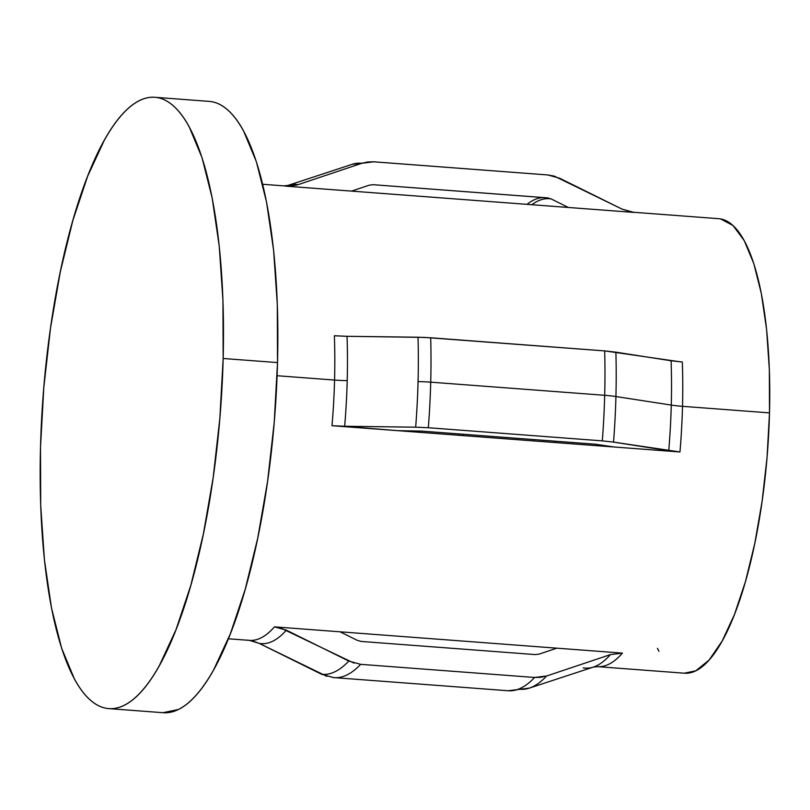 <?xml version="1.0" encoding="UTF-8"?>
<svg xmlns="http://www.w3.org/2000/svg" width="810" height="810" viewBox="0 0 810 810"><rect width="100%" height="100%" fill="white"/><g stroke="black" fill="none" stroke-linecap="round" stroke-linejoin="round"><path stroke-width="1.21" d="M682.314 362.009A227.904 66.147 94.3 0 1 682.516 406.326A34.182 5.468 1.5 0 1 671.277 405.081A230.273 66.835 -85.7 0 0 671.095 360.764L682.314 362.009A227.904 66.147 94.3 0 1 682.516 406.326L769.5 412.887A227.904 66.147 -85.7 0 0 718.753 218.69L631.76 212.129A227.904 66.147 94.3 0 1 633.957 212.423L286.011 186.168A227.904 66.147 -85.7 0 0 283.804 185.875L287.854 185.45A230.273 66.835 94.3 0 1 298.019 184.68L286.011 186.168A227.904 66.147 -85.7 0 0 283.794 185.865M342.974 426.232L397.589 430.657L421.423 431.092L595.401 444.224L614.385 447.019L332.009 425.706A227.904 66.147 -85.7 0 0 334.56 380.062A34.182 5.468 -178.5 0 0 347.207 380.619A230.273 66.835 94.3 0 1 344.675 426.262L332.009 425.706A227.904 66.147 -85.7 0 0 334.56 380.062L277.091 375.729L334.56 380.062A227.904 66.147 -85.7 0 0 334.368 335.755L347.034 336.302A230.273 66.835 94.3 0 1 347.207 380.619A34.182 5.468 1.5 0 1 334.56 380.062A227.904 66.147 -85.7 0 0 334.368 335.755L345.333 336.272M108.763 708.608L163.124 712.709A306.524 88.968 -85.7 0 0 277.516 362.586L223.155 358.486A306.524 88.968 94.3 0 1 108.763 708.608A306.524 88.968 94.3 0 1 40.5 447.414L43.801 387.544L50.483 328.273L60.294 271.876L72.849 220.502L87.672 176.155L104.196 140.515C109.937 130.207 115.8 121.692 121.773 114.959C127.757 108.216 133.751 103.386 139.745 100.47C145.739 97.554 151.632 96.593 157.413 97.605C163.195 98.618 168.753 101.574 174.089 106.474C179.435 111.385 184.457 118.139 189.155 126.745L202.004 157.626L212.159 197.923L219.237 246.119L222.942 300.328L223.155 358.486L277.516 362.586A306.524 88.968 -85.7 0 0 209.263 101.392L154.892 97.291A306.524 88.968 94.3 0 1 223.155 358.486L219.854 418.345L213.172 477.617L203.361 534.023L190.806 585.387L175.983 629.745L159.459 665.385C153.718 675.682 147.855 684.207 141.871 690.94C135.888 697.683 129.904 702.513 123.91 705.429C117.906 708.345 112.023 709.307 106.242 708.294C100.46 707.282 94.902 704.325 89.556 699.415C84.22 694.514 79.198 687.761 74.5 679.155L61.651 648.273L51.496 607.966L44.418 559.781L40.713 505.572L40.5 447.414A306.524 88.968 94.3 0 1 154.892 97.291M678.405 451.848L668.736 450.714A230.273 66.835 -85.7 0 0 671.277 405.081A230.273 66.835 -85.7 0 0 671.095 360.764L615.883 352.158A256.294 74.388 94.3 0 1 615.924 396.546A256.294 74.388 -85.7 0 0 615.883 352.158L604.665 350.902A258.663 75.077 94.3 0 1 604.685 395.3A258.663 75.077 -85.7 0 0 604.665 350.902L430.687 337.77A258.663 75.077 94.3 0 1 430.717 382.168A258.663 75.077 -85.7 0 0 430.687 337.77L418.021 337.223A256.294 74.388 94.3 0 1 418.061 381.611A34.182 5.468 1.5 0 1 430.717 382.168L604.685 395.3A34.182 5.468 1.5 0 1 615.924 396.546L671.277 405.081A34.182 5.468 -178.5 0 0 682.516 406.326A227.904 66.147 94.3 0 1 679.965 451.97L613.534 442.108L668.736 450.714A230.273 66.835 -85.7 0 0 671.277 405.081L615.924 396.546A256.294 74.388 94.3 0 1 613.534 442.108A256.294 74.388 -85.7 0 0 615.924 396.546A34.182 5.468 -178.5 0 0 604.685 395.3A258.663 75.077 94.3 0 1 602.306 440.863L613.534 442.108L602.306 440.863A258.663 75.077 -85.7 0 0 604.685 395.3L430.717 382.168A258.663 75.077 94.3 0 1 428.328 427.731L602.306 440.863L428.328 427.731A258.663 75.077 -85.7 0 0 430.717 382.168A34.182 5.468 -178.5 0 0 418.061 381.611A256.294 74.388 94.3 0 1 415.672 427.184L428.328 427.731L415.672 427.184A256.294 74.388 -85.7 0 0 418.061 381.611A256.294 74.388 -85.7 0 0 418.021 337.223L347.034 336.302A230.273 66.835 94.3 0 1 347.207 380.619A230.273 66.835 94.3 0 1 344.675 426.262L415.672 427.184L344.675 426.262M533.749 439.577A209.071 60.679 -85.7 0 0 533.658 440.934A209.071 60.679 -85.7 0 1 533.749 439.577M463.026 435.598A235.082 68.232 94.3 0 1 463.117 434.241A235.082 68.232 -85.7 0 0 463.026 435.598M554.708 442.513A205.112 59.535 94.3 0 1 554.799 441.156A205.112 59.535 94.3 0 0 554.708 442.513M583.251 667.835A230.273 66.835 -85.7 0 0 593.426 667.055A230.273 66.835 -85.7 0 0 610.416 654.612L622.424 653.123L556.845 648.172L539.227 654.085L535.228 654.581L361.25 641.449L357.281 640.356L340.048 631.81L622.424 653.123A227.904 66.147 94.3 0 1 597.476 666.64L593.416 667.065A230.273 66.835 -85.7 0 0 610.416 654.612L546.628 675.986L534.62 677.464L360.642 664.332L348.766 661.051L286.345 630.15A230.273 66.835 94.3 0 1 259.19 643.373L249.51 640.376A227.904 66.147 -85.7 0 0 274.468 626.859L286.345 630.15A230.273 66.835 94.3 0 1 259.19 643.373L321.6 674.274A256.294 74.388 -85.7 0 0 348.766 661.051A256.294 74.388 94.3 0 1 321.6 674.274L333.487 677.555A258.663 75.077 94.3 0 0 334.176 677.626A258.663 75.077 -85.7 0 0 360.642 664.332A258.663 75.077 94.3 0 1 334.176 677.626L332.485 677.464M287.854 185.45A230.273 66.835 94.3 0 1 298.019 184.68L361.797 163.296A256.294 74.388 -85.7 0 0 351.996 164.379A256.294 74.388 94.3 0 1 361.797 163.296L373.805 161.818A258.663 75.077 -85.7 0 0 373.106 161.757A258.663 75.077 94.3 0 1 373.805 161.818L547.783 174.95A258.663 75.077 -85.7 0 0 547.084 174.889A258.663 75.077 94.3 0 1 547.783 174.95L373.116 161.757L351.996 164.379L287.854 185.45M547.783 174.95L559.659 178.23L622.08 209.132L554.374 176.155L547.783 174.95L373.805 161.818L367.689 161.959L361.797 163.296L298.019 184.68M630.403 211.947L631.76 212.129A227.904 66.147 94.3 0 1 633.957 212.423L622.08 209.132L632.387 212.26M296.48 185.146L286.011 186.168L351.591 191.109L369.208 185.196L373.207 184.7L547.185 197.832L551.144 198.926A235.082 68.232 -85.7 0 0 531.907 204.717A235.082 68.232 94.3 0 1 551.144 198.926L568.377 207.471L633.957 212.423M527.026 204.353A235.872 68.465 94.3 0 1 543.551 197.559A235.872 68.465 -85.7 0 0 527.026 204.353M369.208 185.196L373.207 184.7L547.985 197.923M353.049 191.221A235.872 68.465 94.3 0 1 354.446 190.158A235.872 68.465 -85.7 0 0 353.049 191.221M458.814 435.284A235.872 68.465 94.3 0 1 458.905 433.927A235.872 68.465 -85.7 0 0 458.814 435.284M247.303 640.082A227.904 66.147 -85.7 0 0 249.52 640.376A227.904 66.147 -85.7 0 0 274.468 626.859L340.048 631.81L274.468 626.859M334.176 677.626L508.153 690.748A258.663 75.077 -85.7 0 0 534.62 677.464A258.663 75.077 94.3 0 1 508.164 690.748A258.663 75.077 94.3 0 1 507.465 690.687M508.153 690.748L529.274 688.125A256.294 74.388 -85.7 0 0 546.628 675.986A256.294 74.388 94.3 0 1 529.274 688.125A256.294 74.388 94.3 0 1 519.473 689.209L513.581 690.545M162.931 712.689L178.271 709.53C184.265 706.614 190.259 701.784 196.243 695.041C202.227 688.308 208.089 679.792 213.83 669.485L230.344 633.845L245.167 589.498L257.732 538.124L267.533 481.727L274.215 422.455L277.516 362.586L277.314 304.428L273.598 250.219L266.531 202.034L256.375 161.727L243.516 130.845C238.818 122.239 233.806 115.486 228.46 110.585C223.125 105.675 217.556 102.718 211.774 101.706M679.965 451.97L614.385 447.019L679.965 451.97A227.904 66.147 94.3 0 0 682.516 406.326L769.5 412.887L769.348 369.654L766.584 329.346L761.329 293.514L753.776 263.554L744.218 240.59L733.02 225.524L720.627 218.933M622.424 653.123A227.904 66.147 94.3 0 1 597.456 666.64L684.45 673.201A227.904 66.147 -85.7 0 0 769.5 412.887L767.05 457.397L762.078 501.471L754.788 543.399L745.453 581.59L734.427 614.567L722.145 641.074L709.074 660.069L695.709 670.842L684.298 673.191M657.406 648.304L658.976 651.311M397.589 430.657L421.423 431.092L595.401 444.224L614.385 447.019L397.589 430.657M280.523 627.922L354.051 663.127M360.642 664.332L534.62 677.464L540.736 677.322L546.628 675.986L610.416 654.612M556.845 648.172L539.227 654.085L535.228 654.581L361.25 641.449L357.281 640.356L340.048 631.81L556.845 648.172M252.71 640.973L259.19 643.373L326.896 676.35M547.185 197.832L551.144 198.926L568.377 207.471L351.591 191.109M680.754 361.888L604.665 350.902L424.41 337.406L347.034 336.302M262.673 184.275L283.804 185.875M593.416 667.065L529.274 688.125M228.369 638.786L249.51 640.376"/></g></svg>

